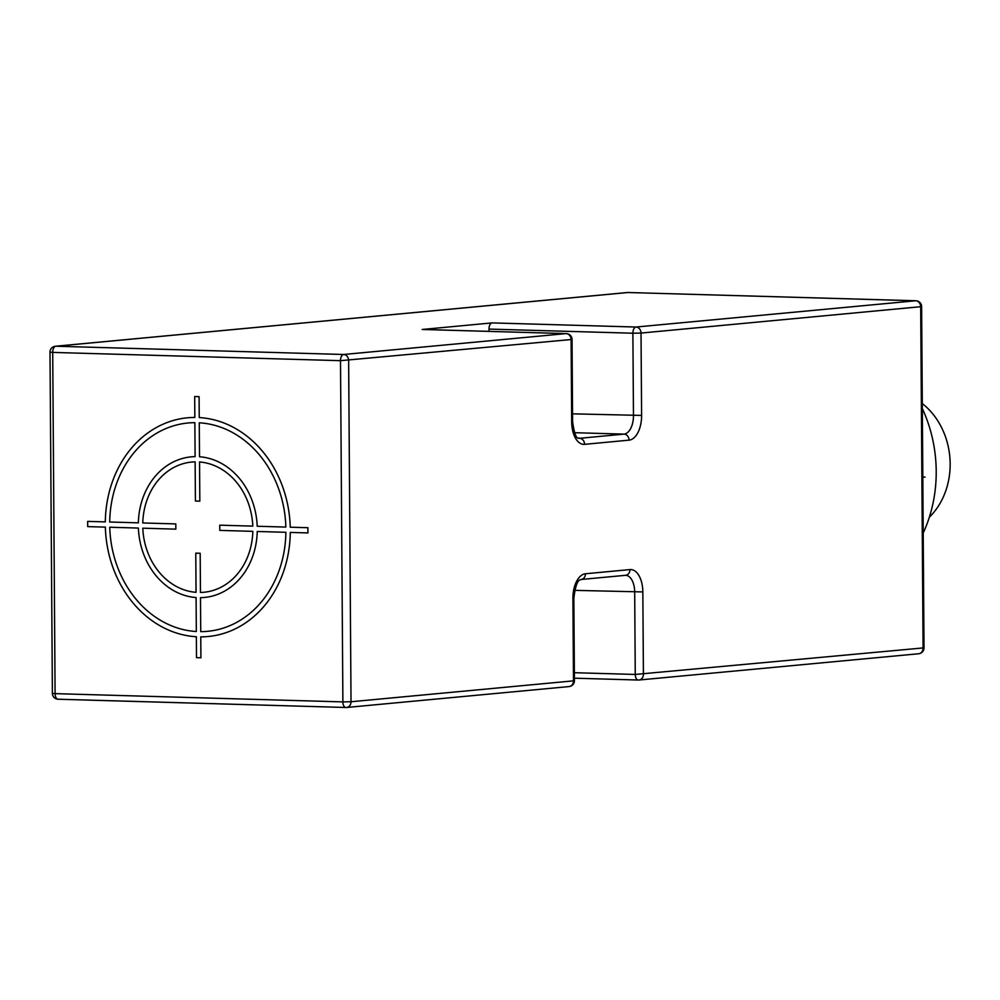<?xml version="1.0" encoding="UTF-8"?>
<svg xmlns="http://www.w3.org/2000/svg" width="1000" height="1000" viewBox="0 0 1000 1000"><rect width="100%" height="100%" fill="white"/><g stroke="black" fill="none" stroke-linecap="round" stroke-linejoin="round"><path stroke-width="1.5" d="M918.15 653.775A5.888 4.95 -95.4 0 0 918.662 653.75A5.888 4.95 -95.4 0 0 923.075 648.025L920.688 306.8A5.888 4.95 -95.4 0 0 915.688 300.775L627.9 292.512A5.888 4.95 -95.4 0 0 627.388 292.525A5.888 4.95 -95.4 0 0 626.888 292.613M629.95 569.587A23.575 12.7 -88.4 0 1 642.837 591.925L643.413 674.287A5.888 4.95 84.6 0 1 639 680.013L639 680.013A5.888 4.95 84.6 0 1 638.488 680.037A5.888 3.175 -88.4 0 1 638.275 680.037A5.888 3.175 -88.4 0 1 635.262 674.45L924.013 647.85L921.625 306.613L641.025 333.062L641.6 415.425A23.575 12.7 -88.4 0 1 629.05 440.15L584.562 444.338A23.575 12.7 -88.4 0 1 571.688 421.987L571.112 339.625A5.888 4.95 -95.4 0 0 566.1 333.6L343.638 354.487A5.888 4.95 84.6 0 1 348.638 360.513L351.025 701.75L573.488 680.85L572.913 598.488A23.575 12.7 -88.4 0 1 585.462 573.763L629.95 569.587A5.888 4.95 84.6 0 1 625.55 575.312L625.662 575.3A17.675 9.525 -88.4 0 1 634.688 592.075L635.262 674.45L574.362 672.7M571.688 421.987L572.612 421.812L572.038 339.45A5.888 5.888 0 0 0 566.312 333.6A5.888 3.175 -88.4 0 0 566.1 333.6L422.212 329.475L492.125 322.9L636.025 327.038A5.888 4.95 84.6 0 1 641.025 333.062L632.888 333.212A5.888 3.175 -88.4 0 1 636.025 327.038L915.688 300.775A5.888 3.175 -88.4 0 1 915.9 300.763A5.888 3.175 -88.4 0 1 916.4 300.85M489 331.375L488.988 329.087A5.888 3.175 -88.4 0 1 492.125 322.9M572.038 339.45L340.5 360.675A5.888 3.175 -88.4 0 1 343.638 354.487L55.85 346.225L627.9 292.512A5.888 3.175 91.6 0 1 628.112 292.512A5.888 5.888 0 0 0 627.388 292.525L55.338 346.25A5.888 4.95 84.6 0 1 55.85 346.225A5.888 3.175 91.6 0 0 52.713 352.413L50 352.15L52.387 693.388L55.1 693.637A5.888 3.175 91.6 0 0 58.1 699.237A5.888 3.175 91.6 0 0 58.312 699.225L345.688 707.475M628.325 292.525A5.888 3.175 91.6 0 0 628.112 292.512L915.9 300.763A5.888 5.888 0 0 1 921.625 306.613M342.887 701.9L351.025 701.75A5.888 4.95 84.6 0 1 346.613 707.475A5.888 4.95 84.6 0 1 346.1 707.487A5.888 3.175 -88.4 0 1 345.9 707.487A5.888 3.175 -88.4 0 1 342.887 701.9L55.1 693.637L52.713 352.413L340.5 360.675L342.887 701.9M568.575 686.6A5.888 4.95 -95.4 0 0 569.075 686.575A5.888 4.95 -95.4 0 0 573.488 680.85L574.425 680.675L573.85 598.312C576.462 575.638 581.638 580.6 581.05 579.487L625.55 575.312M922.337 408.587A129.637 108.963 84.6 0 1 923.2 533.05M922.3 403.562A70.713 59.438 84.6 0 1 929.35 517.2M922.812 477.05L925.062 477.113M307.9 527.7L290.25 527.2A109.85 92.338 -95.4 0 0 199.237 417.575L199.088 396.65L194.688 396.525L194.838 417.45A109.85 92.338 -95.4 0 0 105.312 521.888L87.662 521.388L87.7 526.613L105.35 527.112A109.85 92.338 -95.4 0 0 196.363 636.737L196.513 657.663L200.912 657.788L200.763 636.862A109.85 92.338 -95.4 0 0 290.287 532.425L307.938 532.925L307.9 527.7M200.738 631.638A104.612 87.938 -95.4 0 0 285.887 532.3L257.238 531.475A70.612 59.363 -95.4 0 1 200.5 597.675L200.738 631.638M200.463 592.45A65.388 54.962 -95.4 0 0 252.838 531.35L219.8 530.4L219.762 525.175L252.8 526.125A65.388 54.962 -95.4 0 0 199.55 461.987L199.825 501.163L195.413 501.037L195.138 461.863A65.388 54.962 -95.4 0 0 142.775 522.962L175.8 523.913L175.837 529.138L142.8 528.188A65.388 54.962 -95.4 0 0 196.05 592.325L195.775 553.15L200.188 553.275L200.463 592.45M109.75 527.238L138.4 528.062A70.612 59.363 -95.4 0 0 196.088 597.55L196.325 631.512A104.612 87.938 -95.4 0 1 109.75 527.238M194.862 422.675A104.612 87.938 -95.4 0 0 109.712 522.013L138.363 522.837A70.612 59.363 -95.4 0 1 195.1 456.637L194.862 422.675M285.85 527.075L257.2 526.25A70.612 59.363 -95.4 0 0 199.513 456.763L199.275 422.8A104.612 87.938 -95.4 0 1 285.85 527.075M638.062 680.025L574.4 678.188L638.275 680.037A5.888 5.888 0 0 0 639 680.013L918.662 653.75A5.888 5.888 0 0 0 924.013 647.85M642.837 591.925L574.65 590.363M422.425 329.462L566.312 333.6A5.888 3.175 -88.4 0 1 566.812 333.688M488.988 329.087L632.888 333.212L633.462 415.588A17.675 9.525 -88.4 0 1 624.05 434.125L579.55 438.312A17.675 9.525 -88.4 0 1 578.925 438.325C579.7 436.275 575.812 444.575 572.612 421.812M641.6 415.425L572.562 413.837M629.05 440.15A5.888 4.95 -95.4 0 0 624.05 434.125L574.487 432.7M584.562 444.338A5.888 4.95 -95.4 0 0 579.55 438.312L578.65 438.275M572.913 598.488L573.85 598.312M585.462 573.763A5.888 4.95 84.6 0 1 581.05 579.487M52.387 693.388A5.888 5.888 0 0 0 58.1 699.237L345.9 707.487A5.888 5.888 0 0 0 346.613 707.475L569.075 686.575A5.888 5.888 0 0 0 574.425 680.675M55.338 346.25A5.888 5.888 0 0 0 50 352.15"/></g></svg>
